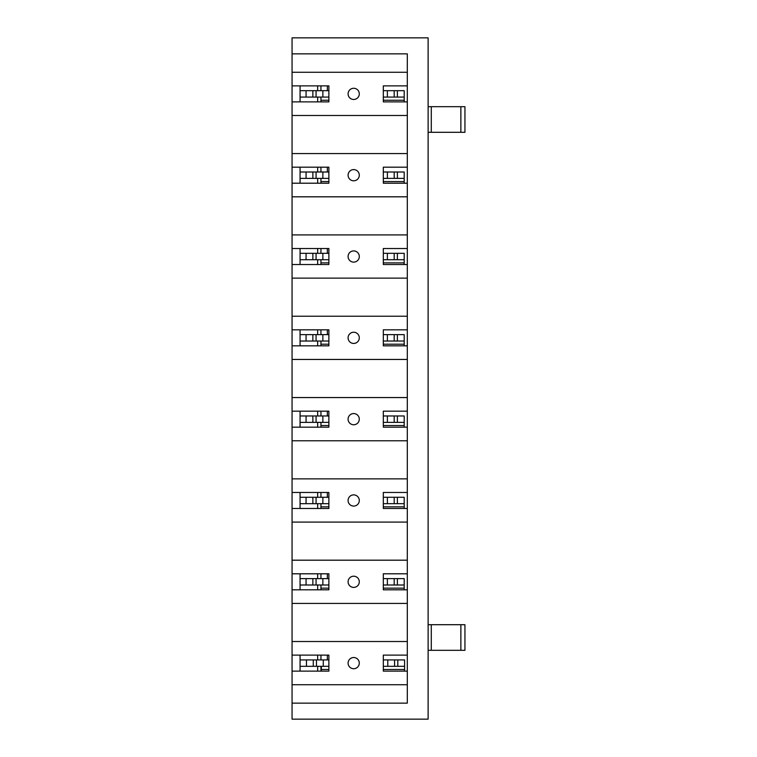 <?xml version="1.0" encoding="UTF-8"?>
<svg xmlns="http://www.w3.org/2000/svg" width="757" height="757" viewBox="0 0 757 757"><rect width="100%" height="100%" fill="white"/><g stroke="black" fill="none" stroke-linecap="round" stroke-linejoin="round"><path stroke-width="1.14" d="M404.191 101.883L404.191 97.076L383.307 97.076M328.879 97.076L322.87 97.076L322.87 90.679L328.879 90.679M383.307 90.679L404.191 90.679L404.191 97.076M312.868 97.076L312.868 90.679L306.065 90.679L306.065 97.076L322.87 97.076M397.387 97.076L397.387 90.679M320.949 101.883L320.949 97.076M312.868 90.679L322.87 90.679M316.066 97.076L316.066 90.679M387.385 97.076L387.385 90.679M394.189 97.076L394.189 90.679M404.191 183.203L404.191 178.397L383.307 178.397M328.879 178.397L322.87 178.397L322.87 172L328.879 172M383.307 172L404.191 172L404.191 178.397M312.868 178.397L312.868 172L306.065 172L306.065 178.397L322.87 178.397M397.387 178.397L397.387 172M320.949 183.203L320.949 178.397M312.868 172L322.87 172M316.066 178.397L316.066 172M387.385 178.397L387.385 172M394.189 178.397L394.189 172M404.191 264.524L404.191 259.717L383.307 259.717M328.879 259.717L322.87 259.717L322.87 253.321L328.879 253.321M383.307 253.321L404.191 253.321L404.191 259.717M312.868 259.717L312.868 253.321L306.065 253.321L306.065 259.717L322.87 259.717M397.387 259.717L397.387 253.321M320.949 264.524L320.949 259.717M312.868 253.321L322.87 253.321M316.066 259.717L316.066 253.321M387.385 259.717L387.385 253.321M394.189 259.717L394.189 253.321M404.598 671.128L404.598 666.321L383.307 666.321M328.879 666.321L323.277 666.321L323.277 659.924L328.879 659.924M383.307 659.924L404.598 659.924L404.598 666.321M313.266 666.321L313.266 659.924L306.462 659.924L306.462 666.321L323.277 666.321M397.794 666.321L397.794 659.924M321.356 671.128L321.356 666.321M313.266 659.924L323.277 659.924M316.473 666.321L316.473 659.924M387.783 666.321L387.783 659.924M394.586 666.321L394.586 659.924M404.191 589.807L404.191 585L383.307 585M328.879 585L322.87 585L322.87 578.603L328.879 578.603M383.307 578.603L404.191 578.603L404.191 585M312.868 585L312.868 578.603L306.065 578.603L306.065 585L322.87 585M397.387 585L397.387 578.603M320.949 589.807L320.949 585M312.868 578.603L322.87 578.603M316.066 585L316.066 578.603M387.385 585L387.385 578.603M394.189 585L394.189 578.603M404.191 345.845L404.191 341.038L383.307 341.038M328.879 341.038L322.87 341.038L322.87 334.641L328.879 334.641M383.307 334.641L404.191 334.641L404.191 341.038M312.868 341.038L312.868 334.641L306.065 334.641L306.065 341.038L322.87 341.038M397.387 341.038L397.387 334.641M320.949 345.845L320.949 341.038M312.868 334.641L322.87 334.641M316.066 341.038L316.066 334.641M387.385 341.038L387.385 334.641M394.189 341.038L394.189 334.641M404.191 427.166L404.191 422.359L383.307 422.359M328.879 422.359L322.87 422.359L322.87 415.962L328.879 415.962M383.307 415.962L404.191 415.962L404.191 422.359M312.868 422.359L312.868 415.962L306.065 415.962L306.065 422.359L322.87 422.359M397.387 422.359L397.387 415.962M320.949 427.166L320.949 422.359M312.868 415.962L322.87 415.962M316.066 422.359L316.066 415.962M387.385 422.359L387.385 415.962M394.189 422.359L394.189 415.962M404.191 508.486L404.191 503.679L383.307 503.679M328.879 503.679L322.87 503.679L322.87 497.283L328.879 497.283M383.307 497.283L404.191 497.283L404.191 503.679M312.868 503.679L312.868 497.283L306.065 497.283L306.065 503.679L322.87 503.679M397.387 503.679L397.387 497.283M320.949 508.486L320.949 503.679M312.868 497.283L322.87 497.283M316.066 503.679L316.066 497.283M387.385 503.679L387.385 497.283M394.189 503.679L394.189 497.283M306.065 585L300.065 585L300.065 573.797M407.313 703.139L407.313 53.861L292.06 53.861L292.06 37.85L428.121 37.85L428.121 719.15L292.06 719.15L292.06 703.139L407.313 703.139L407.313 684.735L292.06 684.735L292.06 703.139L407.313 703.139M306.065 578.603L300.065 578.603M300.065 589.807L300.065 585M327.355 573.797L327.355 578.603M320.949 578.603L320.949 573.797M317.666 585L317.666 589.807M317.666 573.797L317.666 578.603M292.06 492.476L292.06 508.486L328.879 508.486L328.879 492.476L292.06 492.476L292.06 478.869L407.313 478.869L407.313 440.773L292.06 440.773L292.06 478.869M300.065 508.486L300.065 492.476M317.666 503.679L317.666 508.486M306.065 503.679L300.065 503.679M306.065 497.283L300.065 497.283M327.355 492.476L327.355 497.283M320.949 497.283L320.949 492.476M317.666 492.476L317.666 497.283M292.06 411.155L292.06 427.166L328.879 427.166L328.879 411.155L292.06 411.155L292.06 397.548L407.313 397.548L407.313 359.452L292.06 359.452L292.06 397.548M300.065 427.166L300.065 411.155M317.666 422.359L317.666 427.166M306.065 422.359L300.065 422.359M306.065 415.962L300.065 415.962M327.355 411.155L327.355 415.962M320.949 415.962L320.949 411.155M317.666 411.155L317.666 415.962M292.06 329.834L292.06 345.845L328.879 345.845L328.879 329.834L292.06 329.834L292.06 316.227L407.313 316.227L407.313 278.131L292.06 278.131L292.06 316.227M300.065 345.845L300.065 329.834M317.666 341.038L317.666 345.845M306.065 341.038L300.065 341.038M306.065 334.641L300.065 334.641M327.355 329.834L327.355 334.641M320.949 334.641L320.949 329.834M317.666 329.834L317.666 334.641M292.06 248.514L292.06 264.524L328.879 264.524L328.879 248.514L292.06 248.514L292.06 234.907L407.313 234.907L407.313 196.811L292.06 196.811L292.06 234.907M300.065 264.524L300.065 248.514M317.666 259.717L317.666 264.524M306.065 259.717L300.065 259.717M306.065 253.321L300.065 253.321M327.355 248.514L327.355 253.321M320.949 253.321L320.949 248.514M317.666 248.514L317.666 253.321M292.06 167.193L292.06 183.203L328.879 183.203L328.879 167.193L292.06 167.193L292.06 153.586L407.313 153.586L407.313 115.49L292.06 115.49L292.06 153.586M300.065 183.203L300.065 167.193M317.666 178.397L317.666 183.203M306.065 178.397L300.065 178.397M306.065 172L300.065 172M327.355 167.193L327.355 172M320.949 172L320.949 167.193M317.666 167.193L317.666 172M428.121 624.705L464.94 624.705L464.94 650.32L428.121 650.32M300.065 671.128L300.065 655.117M292.06 655.117L292.06 671.128L328.879 671.128L328.879 655.117L292.06 655.117L292.06 603.414L407.313 603.414L407.313 641.51L292.06 641.51M306.462 666.321L300.065 666.321M317.666 97.076L317.666 101.883M306.065 97.076L300.065 97.076L300.065 85.872M300.065 101.883L300.065 97.076M306.462 659.924L300.065 659.924M320.949 671.128L320.949 666.321M320.949 659.924L320.949 655.117M327.355 655.117L327.355 659.924M317.666 655.117L317.666 659.924M317.666 666.321L317.666 671.128M428.121 106.68L464.94 106.68L464.94 132.295L460.871 132.295L460.871 106.68M428.121 132.295L460.871 132.295M292.06 85.872L292.06 101.883L328.879 101.883L328.879 85.872L292.06 85.872L292.06 53.861L407.313 53.861L407.313 72.265L292.06 72.265M306.065 90.679L300.065 90.679M327.355 85.872L327.355 90.679M320.949 90.679L320.949 85.872M317.666 85.872L317.666 90.679M292.06 589.807L328.879 589.807L328.879 573.797L292.06 573.797L292.06 603.414M348.088 663.123A5.602 5.602 0 0 1 353.689 657.521A5.602 5.602 0 0 1 359.291 663.123A5.602 5.602 0 0 1 353.689 668.724A5.602 5.602 0 0 1 348.088 663.123M292.06 671.128L292.06 684.735M407.313 655.117L383.307 655.117L383.307 671.128L407.313 671.128M292.06 101.883L292.06 115.49M407.313 85.872L383.307 85.872L383.307 101.883L407.313 101.883M407.313 573.797L383.307 573.797L383.307 589.807L407.313 589.807M292.06 508.486L292.06 522.093L407.313 522.093L407.313 560.189L292.06 560.189L292.06 573.797M348.088 581.802A5.602 5.602 0 0 1 353.689 576.2A5.602 5.602 0 0 1 359.291 581.802A5.602 5.602 0 0 1 353.689 587.404A5.602 5.602 0 0 1 348.088 581.802M348.088 500.481A5.602 5.602 0 0 1 353.689 494.879A5.602 5.602 0 0 1 359.291 500.481A5.602 5.602 0 0 1 353.689 506.083A5.602 5.602 0 0 1 348.088 500.481M407.313 492.476L383.307 492.476L383.307 508.486L407.313 508.486M348.088 419.16A5.602 5.602 0 0 1 353.689 413.559A5.602 5.602 0 0 1 359.291 419.16A5.602 5.602 0 0 1 353.689 424.762A5.602 5.602 0 0 1 348.088 419.16M407.313 411.155L383.307 411.155L383.307 427.166L407.313 427.166M292.06 427.166L292.06 440.773M348.088 337.84A5.602 5.602 0 0 1 353.689 332.238A5.602 5.602 0 0 1 359.291 337.84A5.602 5.602 0 0 1 353.689 343.441A5.602 5.602 0 0 1 348.088 337.84M407.313 329.834L383.307 329.834L383.307 345.845L407.313 345.845M292.06 345.845L292.06 359.452M348.088 256.519A5.602 5.602 0 0 1 353.689 250.917A5.602 5.602 0 0 1 359.291 256.519A5.602 5.602 0 0 1 353.689 262.121A5.602 5.602 0 0 1 348.088 256.519A5.602 5.602 0 0 0 356.49 261.373A5.602 5.602 0 0 0 356.49 251.665A5.602 5.602 0 0 0 348.088 256.519M407.313 248.514L383.307 248.514L383.307 264.524L407.313 264.524M292.06 264.524L292.06 278.131M348.088 175.198A5.602 5.602 0 0 1 353.689 169.596A5.602 5.602 0 0 1 359.291 175.198A5.602 5.602 0 0 1 353.689 180.8A5.602 5.602 0 0 1 348.088 175.198M407.313 167.193L383.307 167.193L383.307 183.203L407.313 183.203M292.06 183.203L292.06 196.811M348.088 93.877A5.602 5.602 0 0 1 353.689 88.276A5.602 5.602 0 0 1 359.291 93.877A5.602 5.602 0 0 1 353.689 99.479A5.602 5.602 0 0 1 348.088 93.877M292.06 522.093L292.06 560.189M404.191 100.246L383.307 100.246M328.879 100.246L320.949 100.246M404.191 181.566L383.307 181.566M328.879 181.566L320.949 181.566M404.191 262.887L383.307 262.887M328.879 262.887L320.949 262.887M404.598 669.491L383.307 669.491M328.879 669.491L321.356 669.491M404.191 588.17L383.307 588.17M328.879 588.17L320.949 588.17M404.191 344.208L383.307 344.208M328.879 344.208L320.949 344.208M404.191 425.529L383.307 425.529M328.879 425.529L320.949 425.529M404.191 506.849L383.307 506.849M328.879 506.849L320.949 506.849M460.871 624.705L460.871 650.32M431.291 624.705L431.291 650.32M431.291 132.295L431.291 106.68"/></g></svg>
